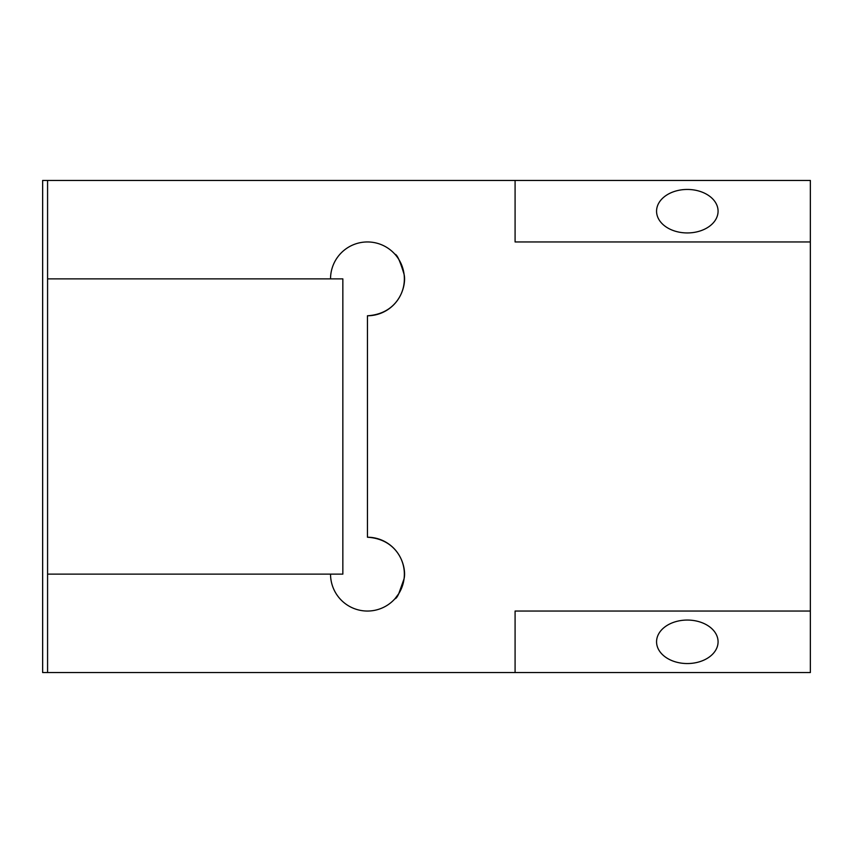 <?xml version="1.0" encoding="UTF-8"?>
<svg xmlns="http://www.w3.org/2000/svg" width="853" height="853" viewBox="0 0 853 853"><rect width="100%" height="100%" fill="white"/><g stroke="black" fill="none" stroke-linecap="round" stroke-linejoin="round"><path stroke-width="1.28" d="M687.326 189.451A30.761 21.751 0 0 0 656.565 211.203A30.761 21.751 0 0 0 687.326 232.944A30.761 21.751 0 0 0 718.077 211.203A30.761 21.751 0 0 0 687.326 189.451M687.326 620.056A30.761 21.751 180 0 0 656.565 641.797A30.761 21.751 180 0 0 687.326 663.549A30.761 21.751 180 0 0 718.077 641.797A30.761 21.751 180 0 0 687.326 620.056M367.451 315.77C399.577 313.744 406.732 285.062 404.055 274.165C400.014 260.965 396.976 254.322 394.96 254.258C397.061 254.407 400.1 261.082 404.066 274.282C406.732 285.275 399.353 313.819 367.451 315.77A36.914 36.914 0 0 0 404.354 278.867A36.914 36.914 0 0 0 367.451 241.953A36.914 36.914 0 0 0 330.537 278.867L47.576 278.867L47.576 180.441L810.35 180.441L810.35 672.559L47.576 672.559L47.576 180.441L42.65 180.441L42.65 672.559L47.576 672.559L47.576 574.133L330.537 574.133A36.914 36.914 0 0 0 367.451 611.047A36.914 36.914 0 0 0 404.354 574.133A36.914 36.914 0 0 0 367.451 537.23L367.451 315.77M810.35 611.047L515.084 611.047L515.084 672.559M515.084 180.441L515.084 241.953L810.35 241.953M404.055 578.824L398.756 593.667L394.96 598.742M367.451 537.23C399.535 539.235 406.742 567.906 404.055 578.814C400.025 592.025 396.986 598.657 394.96 598.742C397.05 598.593 400.089 591.929 404.066 578.75C406.7 567.778 399.471 539.224 367.451 537.23M330.537 574.133L342.842 574.133L342.842 278.867L330.537 278.867"/></g></svg>
